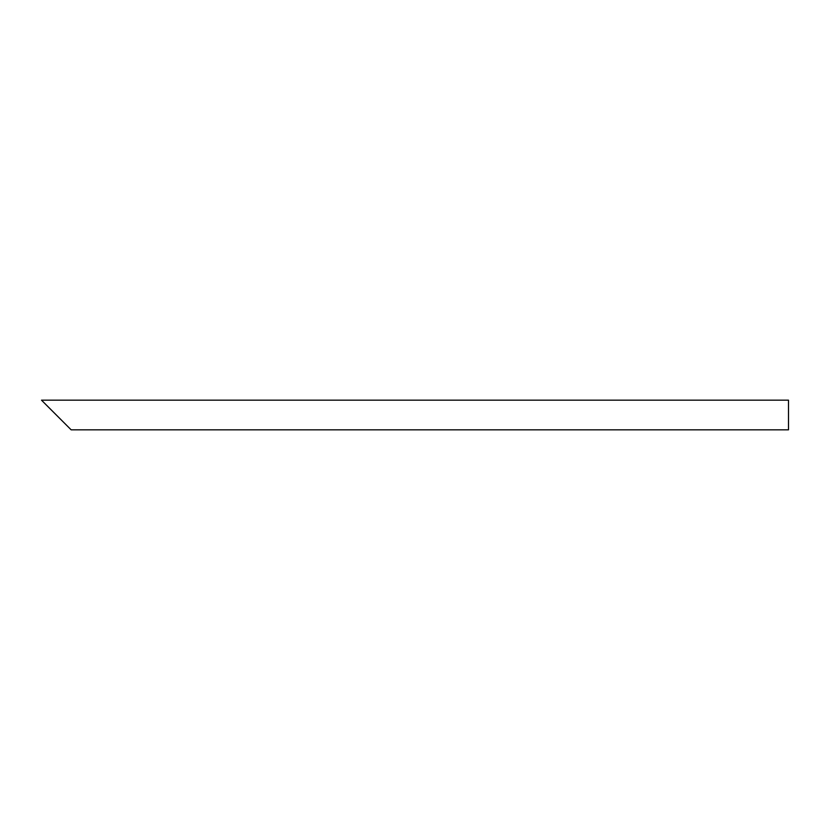 <?xml version="1.0" encoding="UTF-8"?>
<svg xmlns="http://www.w3.org/2000/svg" width="830" height="830" viewBox="0 0 830 830"><rect width="100%" height="100%" fill="white"/><g stroke="black" fill="none" stroke-linecap="round" stroke-linejoin="round"><path stroke-width="1.25" d="M66.639 425.313L46.003 404.687M788.5 415L788.5 429.826L71.152 429.826L41.5 400.174L788.5 400.174L788.5 415"/></g></svg>

